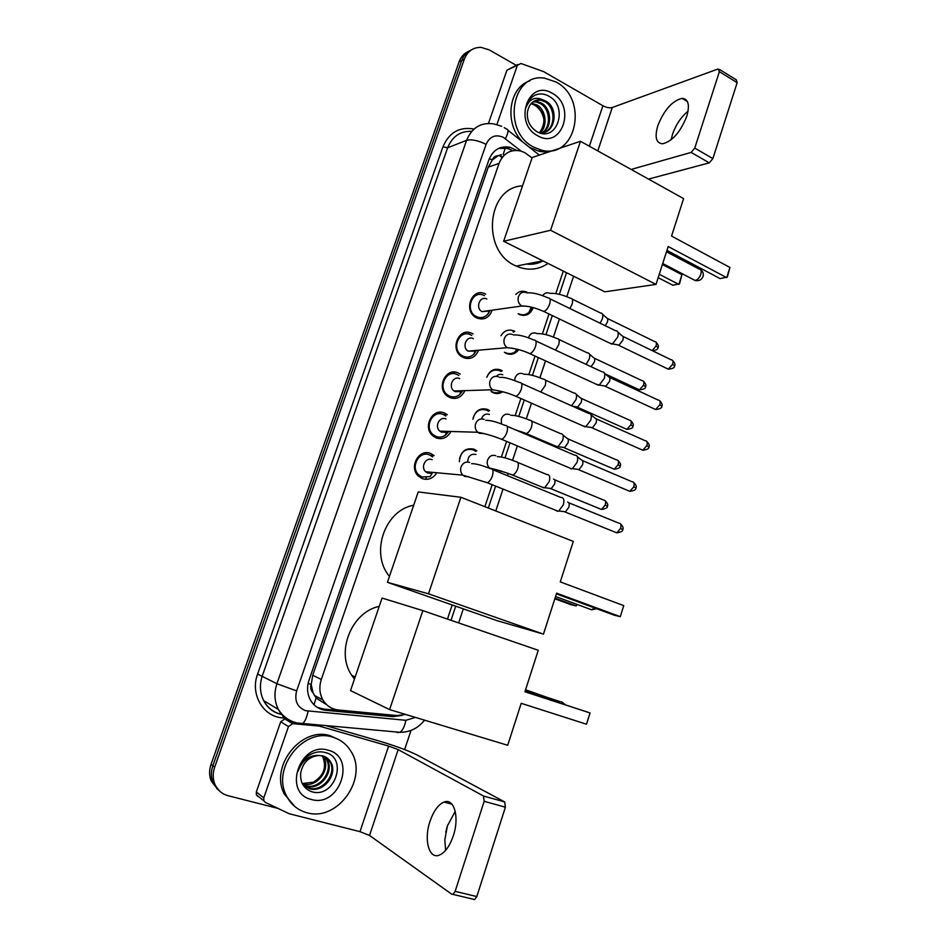 <?xml version="1.0" encoding="UTF-8"?>
<svg xmlns="http://www.w3.org/2000/svg" width="947" height="947" viewBox="0 0 947 947"><rect width="100%" height="100%" fill="white"/><g stroke="black" fill="none" stroke-linecap="round" stroke-linejoin="round"><path stroke-width="1.42" d="M459.331 461.509L459.331 461.674C460.431 451.612 465.379 447.458 474.198 449.209L476.838 450.796L474.767 450.689M472.932 419.261C475.074 410.726 479.951 407.459 487.563 409.435L489.611 410.607L487.539 410.619M501.2 371.496L499.862 370.762C493.896 368.845 489.54 371.023 486.805 377.32C489.635 370.384 494.31 367.945 500.821 370.017L502.23 370.786L500.158 370.904M502.679 391.75C499.673 393.763 496.5 394.094 493.174 392.745L491.386 391.738M500.975 335.759C504.218 330.527 508.551 328.929 513.961 330.941L514.718 331.332M518.672 349.656C515.393 354.048 511.285 355.314 506.385 353.468L505.236 352.852M533.054 308C530.225 314.511 525.692 316.689 519.465 314.534L518.98 314.286M436.141 473.796C432.424 478.756 427.795 480.354 422.255 478.59L418.444 476.116C408.417 467.321 419.048 448.026 430.79 453.554L434.176 455.673L430.577 455.436M450.429 432.436C446.818 437.999 442.048 439.822 436.117 437.916L432.957 435.951C422.161 427.499 432.542 407.234 444.581 413.105L447.304 414.727L443.729 414.715M464.504 391.419C461.059 397.61 456.182 399.67 449.861 397.61L447.386 396.154C435.809 388.116 445.883 366.797 458.241 373.011L460.254 374.16M478.377 350.781C475.145 357.564 470.174 359.86 463.474 357.658L461.734 356.688C449.375 349.147 459.082 326.703 471.784 333.297L473.05 333.971M492.038 310.509C489.054 317.884 484.035 320.406 476.968 318.074L475.986 317.553C462.87 310.592 472.139 286.953 485.195 293.925L485.693 294.174M532.048 157.948L524.839 152.656L520.661 150.987C510.563 149.058 503.366 153.189 499.045 163.417L321.317 679.473C318.961 686.824 319.482 693.63 322.891 699.904C326.478 705.835 331.639 709.196 338.363 709.99L397.101 715.565L405.73 714.476M313.019 692.742L311.161 684.373C310.166 687.711 310.782 690.493 313.019 692.742L316.061 698.034L326.36 704.544M501.342 154.669L498.169 155.746C495.34 155.746 493.363 157.166 492.227 160.031L489.339 158.611M542.998 260.934C537.837 263.716 532.321 264.758 526.461 264.071M492.227 160.031L498.169 155.746M492.097 160.386L488.285 167.11L312.735 675.258L311.303 683.959M447.469 619.089L452.169 604.967M484.876 506.692L492.18 484.722M496.666 471.263L497.104 469.937M501.413 456.987L506.598 441.409M515.192 415.579L520.874 398.509M528.852 374.55L535.008 356.048M542.382 333.889L549.011 313.99M555.806 293.594L563.287 271.079M515.772 294.434C519.051 291.155 522.791 290.409 526.97 292.209M439.763 413.093L440.237 412.241L439.763 413.093M453.944 373.26L454.891 372.135L453.944 373.26M468.777 333.628L470.079 332.681L468.777 333.628M219.337 790.852L212.945 782.423C210.909 777.12 210.873 771.556 212.85 765.744L461.722 60.49C463.628 55.364 466.859 51.825 471.428 49.883C466.859 51.825 463.628 55.364 461.722 60.49L212.85 765.744C210.873 771.556 210.909 777.12 212.945 782.423L219.337 790.852M421.877 455.199L422.433 453.601M463.071 334.682L463.663 332.965M476.554 295.215L477.158 293.475M217.526 789.289L211.157 780.896C209.121 775.617 209.086 770.077 211.063 764.288L459.117 61.827C461.011 56.713 464.231 53.198 468.789 51.256M516.695 150.384L510.22 147.353C500.276 145.542 493.174 149.65 488.948 159.676L309.03 680.1C306.698 687.297 307.183 693.973 310.486 700.153C314.049 706.142 319.222 709.528 325.993 710.321L393.005 716.654L401.942 715.423M498.655 148.383L507.343 148.395L511.676 150.1M277.767 808.347L228.097 795.717C221.799 793.977 217.36 790.058 214.756 783.962C212.708 778.635 212.673 773.048 214.661 767.2L464.35 59.14C467.558 51.209 473.133 47.279 481.076 47.374L489.22 49.871L516.139 65.26M411.022 730.409L404.629 749.586M394.733 715.34L323.696 709.078L317.245 707.338M533.883 147.211C501.827 131.905 511.309 72.244 544.703 78.199L556.114 82.046C589.034 99.021 576.25 159.842 541.566 150.159L533.883 147.211M554.469 149.981C549.438 151.982 544.17 152.372 538.677 151.141L529.503 147.341M522.91 142.121C504.053 124.649 508.267 87.574 529.823 80.85M552.267 93.315C576.699 105.993 561.855 150.088 537.778 135.8C512.729 123.288 528.26 78.293 552.267 93.315M541.731 99.636C533.848 99.246 529.077 103.448 527.408 112.243C526.828 120.541 529.906 126.945 536.629 131.479C556.611 143.494 568.673 107.378 549.757 96.724C544.667 93.564 539.636 93.102 534.653 95.363C530.273 97.884 527.396 101.921 526.023 107.461C529.539 98.843 535.173 96.31 542.927 99.873L535.173 100.536M544.182 132.473C555.629 128.437 555.877 107.745 545.081 101.803L540.654 100.086M540.299 133.065C555.392 133.882 559.144 108.455 546.23 101.341L542.927 99.873M541.791 132.982C551.367 127.289 550.278 109.071 540.512 103.649L536.109 101.933L532.972 101.838M542.406 132.9C552.444 127.596 551.675 108.727 541.648 103.187L537.233 101.471L533.504 101.471M539.494 132.805C546.36 122.565 545.2 113.462 536.002 105.472L530.995 103.685M540.003 132.971C548.112 126.164 546.028 110.065 537.127 105.01L531.468 103.164M533.883 104.726C539.423 107.922 542.809 113.036 544.028 120.068M671.151 139.789L672.512 134.249C675.874 124.708 681.059 117.002 688.067 111.13M686.764 116.315C689.961 104.916 688.41 98.938 682.124 98.358C672.216 100.808 664.119 109.935 657.81 125.714C654.519 137.208 656.117 143.234 662.592 143.79C672.346 141.328 680.408 132.166 686.764 116.315M496.891 124.531L517.382 65.307L506.929 70.208L517.808 64.479M488.463 123.394L506.929 70.208M719.483 69.415L736.352 79.879L737.157 82.673L719.389 71.664L718.075 68.989L612.271 107.52C609.608 108.171 606.482 107.579 602.908 105.744L543.625 71.617L520.945 63.508L517.382 65.307M712.866 158.599L709.267 162.86L691.168 152.408L694.755 148.087L712.866 158.599L737.157 82.673M648.482 179.09L709.267 162.86M694.755 148.087L719.389 71.664M691.168 152.408L631.128 169.442M306.946 812.727C297.689 810.206 290.836 804.5 286.408 795.634C271.339 767.603 304.082 727.118 332.705 737.18C340.577 739.536 346.661 744.271 350.982 751.385C368.679 777.996 337.677 822.079 306.946 812.727M294.813 806.548L284.313 794.059C269.291 766.135 301.927 725.828 330.456 735.866L338.635 739.56M328.254 750.237C356.901 756.973 339.713 807.992 311.456 799.493C282.04 793.136 300.081 740.874 328.254 750.237M311.338 791.574C334.551 799.469 348.318 758.287 325.957 752.711C319.932 750.912 313.978 751.989 308.095 755.931C302.969 759.837 299.619 764.927 298.033 771.201C302.424 760.169 309.361 754.925 318.819 755.481C308.923 756.594 302.886 762.406 300.708 772.918C299.986 782.163 303.525 788.378 311.338 791.574M304.378 786.128L308.592 788.046C322.584 792.71 337.179 773.545 329.982 761.838L325.875 757.186M303.076 785.016L309.456 788.662C323.46 793.326 338.079 774.125 330.87 762.394C328.964 759.021 326.265 756.854 322.773 755.919L318.819 755.481M302.957 784.826L305.194 785.643C319.115 790.283 333.628 771.249 326.466 759.612L323.981 756.298M303.182 785.122L306.047 786.247C319.979 790.887 334.504 771.817 327.342 760.169L324.466 756.499M302.377 783.773L302.673 783.856C316.535 788.484 330.988 769.544 323.85 757.955L322.986 757.411C326.774 767.603 323.543 775.877 313.303 782.222L302.271 783.548M322.986 757.411L321.921 755.718M323.85 757.955L322.454 755.836M548.029 263.455C538.145 270.061 527.55 270.937 516.222 266.083L515.44 265.716C481.005 251.085 486.734 187.246 522.531 185.872M540.595 261.289L529.243 263.526M668.191 246.528L726.716 277.672L729.924 267.445L671.553 236.075L683.604 198.61L580.475 141.281L550.586 230.275L655.999 284.408L668.191 246.528M666.937 250.41L720.111 278.607L727.367 276.986L729.924 267.445M655.999 284.408L604.79 291.818L503.65 241.272L532.19 157.522L580.475 141.281M550.586 230.275L503.65 241.272M662.403 264.485L681.947 274.713L679.544 283.757L672.891 285.26L658.165 277.66M681.947 274.713L678.845 284.42L659.254 274.263M389.454 576.38C369.827 553.403 384.849 510.042 413.685 505.248M556.647 593.177L620.285 616.663L623.742 605.63L560.281 581.884L573.302 541.4L460.917 497.282L428.494 593.805L543.46 634.123L556.647 593.177M556.422 593.876L614.201 615.183L620.285 616.663L623.742 605.63M543.46 634.123L497.139 620.687L387.43 582.322L418.219 491.943L460.917 497.282M428.494 593.805L387.43 582.322M577.197 604.482L576.226 605.962L570.757 604.624L554.835 598.788M576.747 604.316L576.226 605.962L555.037 598.184M354.438 679.106L351.739 675.365C335.475 651.867 351.597 612.034 379.226 606.364M521.205 703.313L586.513 724.23L590.052 712.949L524.922 691.76L538.263 650.281L422.847 610.626L389.608 709.599L507.699 745.277L521.205 703.313M586.513 724.23L590.052 712.949L525.005 691.511M389.608 709.599L350.52 690.6L382.055 598.066L422.847 610.626M525.561 689.771L547.141 697.383M484.462 295.701L484 295.464C472.482 289.332 464.338 310.178 475.915 316.298L476.743 316.724C481.135 318.476 484.923 317.529 488.084 313.895L489.777 310.829M486.853 299.027C479.869 295.334 475.015 307.976 482.023 311.622L488.51 311.007M616.379 330.799C618.261 331.367 618.699 333.462 617.693 337.096L612.425 343.891L609.702 343.11M617.965 332.208L621.883 335.676C623.244 336.09 623.564 337.606 622.842 340.222L619.042 345.11L617.219 344.767M471.724 335.427L470.588 334.812C459.378 329.011 450.855 348.816 461.757 355.433L463.272 356.261C467.273 357.848 470.86 357.102 474.009 354.06L476.081 350.982M473.358 338.647C466.575 335.155 461.485 347.17 468.078 351.124L474.435 351.124M602.884 371.899C604.861 372.455 605.322 374.633 604.281 378.433L599.214 385.074L596.421 384.304M604.541 373.319L608.483 376.693C609.915 377.107 610.259 378.682 609.513 381.416L605.855 386.187L603.997 385.879M458.845 375.533L457.046 374.515C446.155 369.034 437.301 387.844 447.517 394.899L449.671 396.154C453.258 397.551 456.584 397.03 459.65 394.603L462.183 391.49M459.745 378.634C453.151 375.332 447.848 386.743 454.039 390.969L455.294 391.691L460.135 391.549M589.259 413.365C591.33 413.922 591.828 416.195 590.75 420.172L585.873 426.647L583.009 425.913M590.999 414.798L594.965 418.089C596.468 418.491 596.835 420.137 596.065 423.001L592.538 427.653L590.644 427.369M445.812 416.017L443.397 414.561C432.779 409.412 423.664 427.275 433.181 434.709L435.951 436.413C439.1 437.621 442.131 437.301 445.031 435.454L448.085 432.365M446.013 418.976C439.586 415.863 434.117 426.706 439.893 431.157L441.527 432.163L445.599 432.282M575.516 455.223C577.682 455.779 578.215 458.135 577.102 462.302L572.402 468.623L571.041 468.907L569.478 467.913M577.315 456.667L581.328 459.863C582.89 460.278 583.281 461.982 582.488 464.977L579.091 469.523L577.161 469.262M432.613 456.88L429.618 454.986C419.261 450.133 409.921 467.143 418.763 474.873L422.102 477.028L430.175 476.578L432.081 473.405M432.152 459.686C425.878 456.762 420.279 467.084 425.653 471.724L427.618 472.991L430.861 473.299M561.772 497.471C563.927 498.134 564.436 500.584 563.311 504.822L558.789 510.989L557.286 511.285L555.83 510.315M567.644 502.04C569.206 502.526 569.585 504.301 568.78 507.343L565.513 511.782L563.572 511.558M518.116 313.765L518.968 313.93C522.626 315.493 525.952 314.937 528.947 312.273L531.61 308.059M533.777 307.763L530.64 308.331M601.144 313.019C602.884 313.552 603.275 315.564 602.292 319.044L600.114 323.211M602.576 314.297L606.518 317.801C607.785 318.192 608.057 319.648 607.358 322.146L605.299 325.732M504.408 352.284L505.887 352.817C509.285 354.225 512.445 353.799 515.369 351.538L517.37 349.301M587.969 352.876C589.803 353.409 590.206 355.492 589.2 359.126L586.075 364.37M589.472 354.166L593.438 357.575C594.763 357.978 595.071 359.481 594.337 362.097L591.011 366.678M513.712 332.101L512.99 331.722M512.303 348.449L514.671 348.662M491.031 391.111L492.7 392.046C495.648 393.254 498.489 393.029 501.223 391.371M502.786 374.787C500.395 373.852 498.252 374.337 496.37 376.243M574.675 393.076C576.593 393.621 577.031 395.787 575.989 399.587L571.574 405.778M576.25 394.39L580.239 397.716C581.636 398.107 581.955 399.681 581.198 402.404L577.717 407.009L575.989 406.748M488.534 411.258L486.616 410.158C480.141 408.299 475.654 410.88 473.157 417.911M489.469 414.455C485.681 413.342 482.994 414.833 481.431 418.917M561.263 433.655C563.276 434.188 563.737 436.449 562.648 440.402L557.996 446.664L555.344 446.001M562.897 434.969L566.922 438.212C568.378 438.615 568.721 440.237 567.94 443.089L564.578 447.588L562.826 447.339M475.725 451.388L473.251 449.896C466.445 448.132 461.876 450.997 459.544 458.49M476.033 454.477C470.837 453.542 468.055 456.052 467.688 461.994M547.78 474.589C549.828 475.169 550.302 477.513 549.201 481.609L544.714 487.717L542.015 487.089M553.522 479.075C555.013 479.513 555.356 481.194 554.563 484.142L551.32 488.534L549.544 488.321M445.623 850.335L444.806 839.811L447.434 825.843L455.247 811.354M453.293 835.834C459.697 817.131 454.051 797.717 444.06 802.05C438.307 804.536 433.631 810.94 430.033 821.25C423.664 839.433 428.92 859.675 439.408 855.094C445.102 852.549 449.73 846.121 453.293 835.834M257.915 796.439L256.388 794.864L256.317 791.976L263.775 797.883L288.468 726.562L280.691 721.78L284.798 718.927L292.635 723.662L288.468 726.562M256.317 791.976L280.691 721.78M326.431 725.781L379.664 741.17C395.728 745.987 408.311 750.651 417.402 755.15L504.68 801.931L505.39 807.199L484.166 801.316L483.526 796.025L398.154 749.61L388.625 746.07L319.234 726.077L292.635 723.662M447.031 827.122L445.753 832.283M263.775 797.883L263.846 800.831L265.385 802.417L289.178 813.733L359.99 831.667L369.531 835.455L451.826 894.276L452.974 894.394L455.14 891.364L476.815 896.56L505.39 807.199M476.815 896.56L474.636 899.555L473.464 899.437M455.14 891.364L484.166 801.316M313.99 704.746L316.061 698.034M503.224 154.373L505.722 146.785M311.161 684.373L308.118 683.426M488.285 167.11L499.045 163.417M312.735 675.258L321.317 679.473M425.665 479.336L426.233 477.679M211.063 764.288L214.661 767.2M459.117 61.827L464.35 59.14M521.146 151.129L503.295 137.315C495.494 134.072 489.765 136.415 486.107 144.323L296.636 690.919C294.245 700.614 297.204 707.196 305.526 710.664L405.837 720.3L415.484 717.412M294.683 722.916C287.45 720.726 282.005 716.216 278.323 709.362C274.393 701.372 273.92 692.825 276.915 683.722L466.599 140.322C472.008 127.502 481.1 122.045 493.908 123.927L501.697 126.271M285.473 718.146L282.656 717.897C263.077 716.761 249.961 694.151 257.596 674.063L442.947 146.809L447.635 147.779L466.599 140.322C471.547 139.091 478.046 140.416 486.107 144.323M299.749 723.851L302.472 723.662C304.97 721.732 306.84 717.566 308.071 711.15M442.947 146.809C449.15 132.379 459.508 126.472 474.021 129.064M471.736 131.361C460.337 130.899 452.311 136.368 447.635 147.779L262.331 675.791C259.407 684.61 259.869 692.92 263.704 700.685C267.291 707.35 272.618 711.753 279.673 713.896M296.636 690.919L276.915 683.722L257.596 674.063M451.009 620.309L455.708 606.198M488.332 508.042L495.624 486.107M500.087 472.66L500.655 470.943M505.011 457.863L510.007 442.841M518.778 416.42L524.247 400.001M532.439 375.355L538.346 357.575M545.969 334.646L552.302 315.564M559.381 294.304L566.555 272.712M282.656 717.897L283.366 715.66M396.888 732.469L399.942 732.315C402.7 730.492 404.665 726.479 405.837 720.3M505.367 138.688C508.563 132.497 508.859 129.242 506.254 128.922L504.195 127.585M502.455 157.119L499.838 155.095M390.495 715.411L393.005 716.654M323.696 709.078L325.993 710.321M597.806 150.916L612.271 107.52M589.354 146.217L602.908 105.744M693.358 279.554L695.276 280.454C697.655 279.779 699.513 277.696 700.839 274.204C701.68 270.937 701.111 269.22 699.111 269.066L666.499 251.784M589.531 609.016L591.745 609.821L594.385 607.879M563.252 703.952L561.559 701.691M622.889 336.398L671.044 359.753C672.832 359.848 673.364 361.363 672.63 364.299L668.286 369.152L666.735 368.407M674.501 365.992L672.63 364.299M526.721 292.706C522.768 291.333 519.974 292.777 518.329 297.027C517.559 300.886 518.684 303.88 521.69 305.999L527.065 306.283M527.053 292.872C532.557 292.422 539.541 294.091 548.005 297.891C550.243 297.855 550.775 299.939 549.615 304.153L549.461 304.591C547.887 308.414 545.993 310.711 543.756 311.468L541.909 310.64M609.548 377.415L658.141 400.036C660 400.131 660.568 401.694 659.81 404.748L655.596 409.506L653.986 408.773M661.728 406.334L659.81 404.748M512.658 334.528C508.669 333.226 505.84 334.717 504.183 339.002C503.425 342.648 504.42 345.548 507.166 347.691L512.718 348.283M513.428 334.942C518.589 334.611 525.384 336.292 533.824 339.997C536.144 339.937 536.7 342.104 535.505 346.507L535.351 346.945C533.836 350.662 532.001 352.9 529.835 353.657L527.929 352.829M596.065 418.811L645.12 440.686C647.061 440.757 647.641 442.391 646.872 445.575L642.8 450.239L641.143 449.505M648.837 447.043L646.872 445.575M498.465 376.752C494.429 375.509 491.576 377.048 489.895 381.381C489.149 384.825 490.025 387.619 492.523 389.785L498.229 390.697M499.637 377.439C502.703 377.356 504.881 376.693 519.501 382.493C521.915 382.41 522.495 384.671 521.252 389.264L521.099 389.702C519.643 393.313 517.867 395.503 515.772 396.26L513.807 395.444M582.464 460.585L631.98 481.715C633.993 481.774 634.597 483.455 633.803 486.782L629.873 491.351L628.169 490.629M635.828 488.119L633.803 486.782M484.13 419.379C480.058 418.195 477.17 419.793 475.477 424.173C474.755 427.417 475.512 430.116 477.762 432.27L479.454 433.324L483.562 433.501M485.704 420.338C490.226 420.208 496.666 421.889 505.035 425.404C507.545 425.31 508.148 427.653 506.87 432.436L506.716 432.886C505.307 436.389 503.591 438.52 501.567 439.278L499.543 438.485M568.733 502.75L618.722 523.111C620.806 523.158 621.433 524.91 620.628 528.367L616.828 532.841L615.088 532.143M622.688 529.586L620.628 528.367M469.665 462.432C465.545 461.307 462.633 462.953 460.917 467.38C460.218 470.434 460.869 473.027 462.882 475.157L464.93 476.507L468.729 476.72M471.594 463.663C475.832 463.604 482.118 465.297 490.439 468.718C493.032 468.611 493.671 471.038 492.345 476.033L492.191 476.483C490.842 479.892 489.185 481.976 487.22 482.721L485.16 481.952M607.429 318.452L654.661 341.571C656.33 341.678 656.804 343.122 656.082 345.915L652.223 350.627M657.952 347.644L656.082 345.915M549.911 293.321C546.987 292.138 544.584 292.919 542.702 295.653M550.018 293.369C555.558 292.99 562.388 294.624 570.485 298.269C572.627 298.305 573.148 300.306 572.059 304.283L569.869 308.521M594.385 358.238L642.042 380.658C643.782 380.753 644.28 382.257 643.546 385.169L639.426 389.856L637.97 389.181M645.452 386.778L643.546 385.169M536.558 333.356C532.77 332.101 530.095 333.533 528.521 337.629L528.473 337.795M537.044 333.616C542.288 333.368 548.94 335.013 557.014 338.564C559.239 338.576 559.795 340.66 558.671 344.803L555.546 350.13M581.233 398.367L629.317 420.101C631.116 420.184 631.649 421.746 630.891 424.777L626.902 429.37L625.399 428.695M632.845 426.268L630.891 424.777M523.087 373.757C519.264 372.562 516.553 374.029 514.967 378.184L514.683 380.54M523.951 374.243C528.888 374.112 535.375 375.77 543.412 379.214C545.732 379.214 546.312 381.381 545.152 385.689L540.761 391.999M567.951 438.875L616.485 459.887C618.355 459.958 618.9 461.58 618.119 464.728L614.26 469.238L612.709 468.576M620.119 466.113L618.119 464.728M509.486 414.537C505.627 413.389 502.893 414.916 501.283 419.107L501.484 423.948M510.705 415.248C515.369 415.212 521.69 416.881 529.693 420.243C532.096 420.231 532.699 422.469 531.504 426.967L531.362 427.393C529.977 430.826 528.272 432.874 526.26 433.548L524.342 432.779M554.551 479.738L603.535 500.028C605.464 500.087 606.033 501.768 605.24 505.047L601.499 509.462L599.925 508.811M607.287 506.314L605.24 505.047M495.766 455.685C491.86 454.596 489.102 456.17 487.48 460.408C486.782 463.485 487.492 466.054 489.599 468.09L488.77 468.031M497.329 456.643C501.709 456.703 507.888 458.372 515.843 461.651C518.329 461.615 518.956 463.947 517.737 468.623L517.583 469.049C516.257 472.387 514.612 474.388 512.658 475.074L510.693 474.317M492.476 469.475L494.879 469.357M369.531 835.455L398.154 749.61M359.99 831.667L388.625 746.07M317.34 724.976L319.234 726.077M483.526 796.025L504.68 801.931M317.742 725.449L316.854 724.94M314.286 695.37L322.891 699.904M211.157 780.896L214.756 783.962M507.343 148.395L510.22 147.353M281.78 714.535C273.553 712.736 267.528 708.119 263.704 700.685L278.323 709.362C282.798 716.536 289.084 721.081 297.192 722.975L399.942 732.315C409.944 732.28 418.148 728.231 424.564 720.158M458.656 622.925L463.32 608.862M495.766 510.966L503.023 489.078M507.462 475.666L508.219 473.417M512.552 460.325L517.322 445.919M521.761 432.554L521.975 431.891M526.295 418.846L531.492 403.197M539.92 377.746L545.519 360.878M553.427 337.025L559.405 318.973M566.803 296.66L573.574 276.228M539.317 155.13L507.959 130.272M502.076 157.604L499.164 155.332M537.233 101.471L536.109 101.933M532.723 103.318L531.61 103.768M541.566 150.159L538.677 151.141M687.392 101.507L682.124 98.358M286.408 795.634L284.313 794.059M330.87 762.394L329.982 761.838M327.342 760.169L326.466 759.612M542.809 260.851L516.222 266.083M662.722 263.503L695.098 280.466C698.91 281.235 701.561 279.898 703.076 276.429C703.751 273.766 702.982 271.576 700.78 269.871M555.569 596.527L591.745 609.821L596.598 608.696M355.172 676.951L351.739 675.365M564.933 704.509L562.459 702.331M525.396 690.292L560.269 701.656M672.536 360.416C674.856 363.021 675.531 364.832 674.548 365.873C674.88 367.637 672.796 368.726 668.286 369.152L618.533 345.241M475.915 316.298L474.459 316.487M482.023 311.622L521.69 305.999C527.704 305.822 535.055 307.645 543.756 311.468L611.738 344.081M489.054 310.936L488.084 313.895M549.876 298.79L615.751 330.811M619.042 345.11L612.425 343.891M659.68 400.699C662.06 403.28 662.758 405.115 661.764 406.227C662.142 407.92 660.083 409.009 655.596 409.506L605.346 386.34M461.757 355.433L460.289 355.551M468.078 351.124L507.166 347.691C515.204 348.354 522.756 350.343 529.835 353.657L598.528 385.275M475.134 351.065L474.009 354.06M535.753 340.896L602.245 371.911M605.855 386.187L599.214 385.074M646.706 441.349C649.157 443.918 649.879 445.788 648.861 446.96C649.263 448.57 647.239 449.659 642.8 450.239L592.029 427.819M447.517 394.899L446.025 394.935M454.039 390.969L492.523 389.785C501.283 391.052 509.036 393.206 515.772 396.26L585.187 426.872M460.988 391.525L459.65 394.603M521.489 383.393L588.62 413.401M592.538 427.653L585.873 426.647M633.614 482.366C636.135 484.888 636.881 486.782 635.851 488.048C636.301 489.575 634.312 490.676 629.873 491.351L578.593 469.688M433.181 434.709L431.654 434.649M439.893 431.157L477.762 432.27C485.349 433.655 493.28 435.999 501.567 439.278L571.716 468.848M446.629 432.317L445.031 435.454M507.083 426.28L574.865 455.27M579.091 469.523L572.402 468.623M620.403 523.75C622.984 526.26 623.753 528.189 622.712 529.527C623.162 531.018 621.196 532.119 616.828 532.841L565.016 511.96M418.763 474.873L417.213 474.719M425.653 471.724L462.882 475.157L487.22 482.721L558.114 511.238M492.535 469.582L560.991 497.518M565.513 511.782L558.789 510.989M656.011 342.187C658.307 344.791 658.958 346.578 657.987 347.525C658.319 348.946 656.567 350.059 652.72 350.863M530.77 308.32L528.947 312.273M572.248 299.134L600.576 313.019M643.451 381.274C645.795 383.843 646.481 385.654 645.487 386.684C645.866 388.329 643.842 389.395 639.426 389.856L605.263 373.935M516.588 349.112L515.369 351.538M558.837 339.428L587.389 352.888M630.773 420.705C633.188 423.285 633.886 425.108 632.868 426.186C633.294 427.772 631.294 428.837 626.902 429.37L577.256 407.151M545.294 380.078L574.095 393.1M577.717 407.009L572.509 406.192M617.977 460.491C620.451 463.059 621.185 464.906 620.155 466.042C620.593 467.558 618.628 468.623 614.26 469.238L564.116 447.73M514.6 429.5L526.26 433.548L557.369 446.866M531.634 421.084L560.671 433.69M564.578 447.588L557.996 446.664M605.062 500.62C607.619 503.188 608.365 505.071 607.311 506.254C607.796 507.687 605.855 508.764 601.499 509.462L550.858 488.699M489.599 468.09C495.956 469.392 503.638 471.713 512.658 475.074L544.075 487.93M517.831 462.479L547.141 474.636M551.32 488.534L544.714 487.717M452.003 804.216L444.06 802.05M452.974 894.394L474.636 899.555M263.846 800.831L256.388 794.864"/></g></svg>
